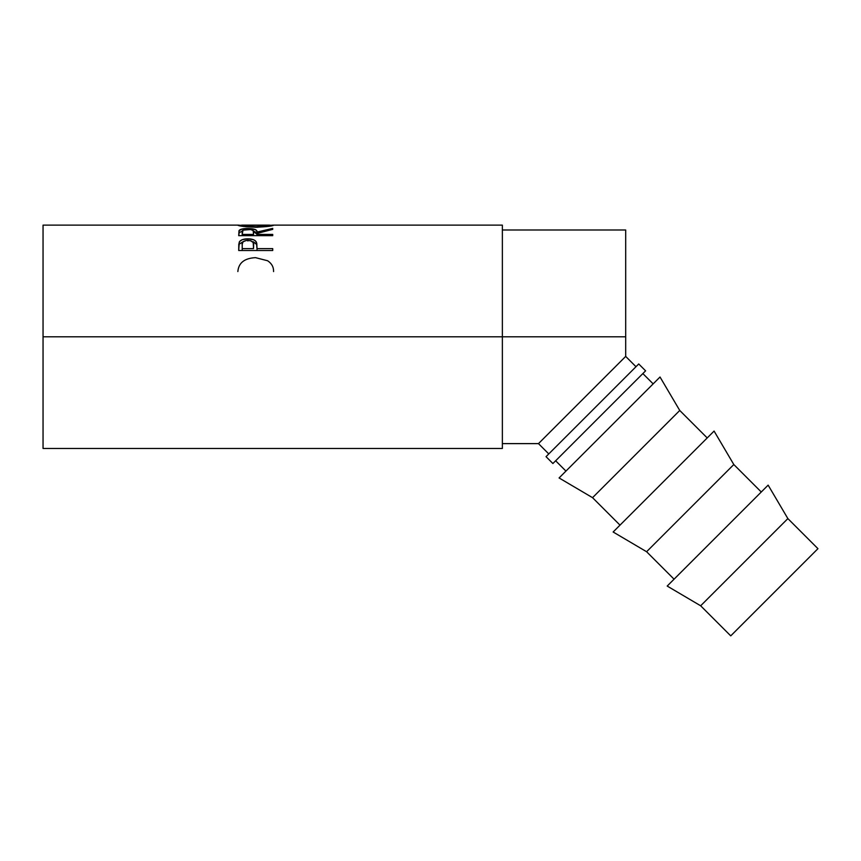 <?xml version="1.0" encoding="UTF-8"?>
<svg xmlns="http://www.w3.org/2000/svg" width="861" height="861" viewBox="0 0 861 861"><rect width="100%" height="100%" fill="white"/><g stroke="black" fill="none" stroke-linecap="round" stroke-linejoin="round"><path stroke-width="1.29" d="M538.48 443.619L548.78 453.919L538.48 443.619L625.689 356.411L625.689 229.984L625.689 336.802L502.361 336.802L625.689 336.802L625.689 356.411L635.988 366.711L625.689 356.411L538.48 443.619L502.361 443.619M43.05 448.473L43.05 336.802L43.05 448.473L502.361 448.473L502.361 336.802L43.05 336.802L43.05 225.13L43.05 336.802L502.361 336.802L502.361 225.13L273.174 225.13M243.588 241.392L239.229 244.169L239.229 242.113C240.542 239.939 243.405 238.841 247.839 238.82L247.839 240.951L247.839 238.82C252.37 238.831 255.243 239.982 256.46 242.253L257.019 249.087L256.46 242.253L257.019 248.614L272.711 248.614L272.711 250.519L238.723 250.519L238.798 244.169L239.692 241.381L242.35 239.649L247.839 238.82L253.425 239.681L255.373 240.811L256.782 243.394L257.019 248.614L272.711 248.614L272.711 250.519L238.723 250.519L239.229 242.113L238.723 248.409L239.229 244.169L243.566 241.392M272.711 229.37L272.711 228.402L272.711 229.37L257.019 233.449L257.019 234.418L272.711 234.418L272.711 235.666L238.723 235.666L239.014 230.683L242.242 228.972L251.982 228.746L256.115 230.038L257.019 232.083L272.711 228.402L272.711 229.37L257.019 233.449L257.019 234.418L272.711 234.418L272.711 235.666L238.723 235.666L239.186 232.696L238.723 235.236M237.927 225.291L241.338 225.324L237.851 225.205C238.938 226.099 244.944 226.787 255.868 227.272L245.891 226.744L237.927 225.291M257.611 227.25L255.868 227.272C266.738 226.755 272.646 226.066 273.583 225.195L257.611 227.25M273.507 225.151L270.096 225.324L273.507 225.151M272.28 225.162L273.271 225.13M238.142 225.13L239.089 225.162M546.035 456.664L552.902 463.53L645.599 370.833L638.733 363.966L546.035 456.664L552.902 463.53L645.599 370.833L638.733 363.966L546.035 456.664M700.66 605.789L730.741 635.87L817.95 548.672L787.869 518.591L700.66 605.789L787.869 518.591L768.141 485.13L667.2 586.061L700.66 605.789L667.2 586.061L768.141 485.13L787.869 518.591L817.95 548.672L730.741 635.87L700.66 605.789M646.6 551.729L674.066 579.195L646.6 551.729L733.809 464.531L646.6 551.729L613.14 532.001L646.6 551.729M761.275 491.997L733.809 464.531L714.081 431.07L613.14 532.001L714.081 431.07L733.809 464.531L761.275 491.997M592.54 497.669L620.006 525.135L592.54 497.669L679.749 410.471L592.54 497.669L559.08 477.952L592.54 497.669M707.215 437.937L679.749 410.471L660.021 377.01L559.08 477.952L660.021 377.01L679.749 410.471L707.215 437.937M555.646 460.786L565.946 471.085L555.646 460.786M653.155 383.877L642.855 373.577L653.155 383.877M242.393 225.13L247.376 226.292L255.846 226.712L266.027 226.066L269.073 225.13M253.532 234.418L253.188 230.597L250.691 229.521L243.028 230.156L242.21 234.418L253.532 234.418L242.21 234.418L242.21 235.666L242.21 232.039C241.564 230.436 243.426 229.521 247.807 229.295C252.273 229.521 254.199 230.457 253.586 232.093L253.532 234.418M253.532 248.614L253.22 242.608L250.712 240.725L246.407 240.423L243.071 241.801L242.232 244.115L242.21 248.614L253.532 248.614L242.21 248.614L242.21 250.519L242.21 244.933C241.607 242.296 243.491 240.757 247.85 240.327C252.295 240.779 254.21 242.361 253.608 245.084L253.532 248.614M270.096 225.205L270.096 226.099L270.096 225.205C269.396 225.851 264.65 226.357 255.846 226.712C246.967 226.357 242.135 225.851 241.338 225.205L270.096 225.205M241.338 226.099L241.338 225.205L241.338 226.099M255.846 227.272L255.846 226.712L255.846 227.272M253.586 234.364L253.586 232.083M253.608 247.085L253.608 245.073M239.369 232.492L242.264 231.318L239.369 232.492M255.157 231.824L253.511 231.34L257.019 234.353L255.157 231.824M253.425 241.79L256.46 244.309L253.425 241.79M237.851 271.559C238.605 262.842 244.502 258.214 255.513 257.654L267.631 260.754C271.721 263.488 273.701 267.104 273.583 271.592M257.019 234.418L257.019 235.666L257.019 234.418M272.711 228.402L257.019 232.083L257.019 234.353L257.019 232.083C257.461 229.822 254.393 228.639 247.807 228.509L247.807 229.295L247.807 228.509C243.265 228.509 240.391 229.134 239.186 230.393L238.723 235.666M257.019 248.614L257.019 250.519L257.019 248.614M502.361 448.473L502.361 225.13M565.397 416.702L563.062 419.038M502.361 229.984L625.689 229.984M43.05 225.13L238.282 225.13M241.887 225.13L269.568 225.13"/></g></svg>
